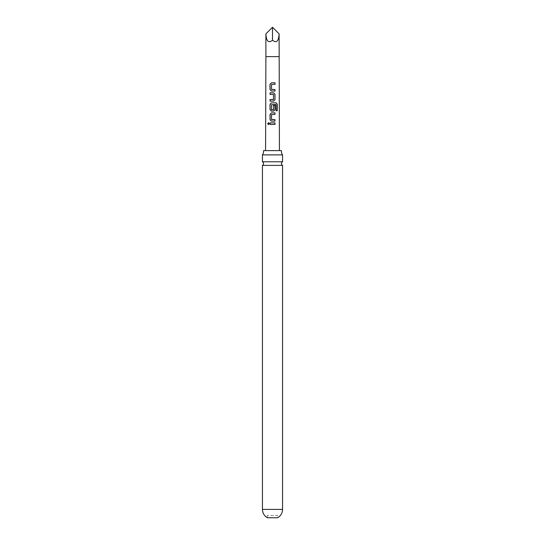 <?xml version="1.0" encoding="UTF-8"?>
<svg xmlns="http://www.w3.org/2000/svg" width="545" height="545" viewBox="0 0 545 545"><rect width="100%" height="100%" fill="white"/><g stroke="black" fill="none" stroke-linecap="round" stroke-linejoin="round"><path stroke-width="0.41" stroke-dasharray="2.73 2.04" d="M268.494 122.714L269.332 123.667L268.481 124.621M281.424 150.611L263.576 150.611M282.562 161.79L262.438 161.79M273.576 111.119L271.417 111.119M270.041 124.43L274.987 124.43M267.363 515.386L267.363 517.75L277.637 517.75L277.637 515.386L267.363 515.386L277.637 515.386M272.5 150.611L279.428 150.611L272.5 150.611M279.108 33.858C278.686 41.284 276.485 43.416 272.5 40.255L272.5 27.25M262.438 165.387L282.562 165.387M262.438 154.889L282.562 154.889M265.892 33.858C266.314 41.284 268.515 43.416 272.5 40.255M274.987 121.147L271.417 121.14M274.987 114.409L271.546 114.511L271.519 119.498M277.269 110.764L275.988 110.764L275.974 104.558M273.481 105.26L273.379 109.749M275.899 104.558L271.546 104.66L271.519 109.64M273.576 101.098L270.041 101.098M273.379 99.551L273.495 94.462L270.034 94.36M274.993 91.07L271.417 91.07M275.021 84.346L271.533 84.448L271.526 89.428M279.108 56.619L265.892 56.619M262.438 509.398L282.562 509.398"/><path stroke-width="0.82" d="M267.724 123.667L268.447 122.707L269.257 123.661L268.44 124.621L267.724 123.667M268.481 124.621L267.827 123.667L268.494 122.714M262.438 154.889L282.562 154.889A6.642 6.642 0 0 1 281.424 150.611L263.576 150.611A6.642 6.642 0 0 1 262.438 154.889L262.438 161.79L282.562 161.79A2.01 2.01 0 0 0 282.562 165.387L262.438 165.387L262.438 509.398C262.567 513.077 264.209 515.856 267.363 517.75L277.637 517.75C280.791 515.856 282.433 513.077 282.562 509.398L262.438 509.398M262.438 161.79A2.01 2.01 0 0 1 262.438 165.387M271.621 109.749L273.495 109.64L273.501 105.26L274.98 105.26L274.98 109.681L273.604 111.119L271.417 111.119L270.034 109.681L270.041 104.286L271.424 102.842L276.151 102.848L277.262 104.293L277.269 110.764L276.063 110.764L275.974 104.558L271.526 104.66L271.519 109.64L273.392 109.749M274.987 124.43L270.041 124.43L270.041 122.891L274.987 122.891L274.987 124.43M272.5 82.799L275.021 82.806L275.021 84.346L271.533 84.448L271.526 89.428L275.014 89.537L274.993 91.07L271.417 91.07L270.013 89.639L270 84.243L271.43 82.799L272.5 82.799M272.5 92.814L273.597 92.814L274.987 94.258L274.98 99.66L273.604 101.098L270.041 101.098L270.041 99.558L273.495 99.449L273.495 94.462L270.034 94.36L270.034 92.82L272.5 92.814M272.5 112.87L274.98 112.87L274.987 114.409L271.519 114.511L271.519 119.498L274.98 119.6L274.987 121.147L271.417 121.14L270.034 119.702L270.041 114.307L271.417 112.87L272.5 112.87M279.108 33.858C278.686 41.284 276.485 43.416 272.5 40.255L272.5 27.25L279.108 33.858L279.428 150.611M272.5 27.25L265.892 33.858C266.314 41.284 268.515 43.416 272.5 40.255M270.088 124.437L270.041 122.891M270.088 122.891L274.987 122.891M274.932 122.891L274.932 124.43M271.444 121.14L270.034 119.702M271.621 119.6L274.98 119.6M274.932 119.6L274.932 121.147M270.088 119.702L270.088 114.307L271.444 112.87L274.98 112.87M274.932 112.87L274.932 114.409M271.444 111.119L270.088 109.681L270.095 104.286L271.451 102.842L276.07 102.848L277.262 104.293M277.16 104.293L277.167 110.764M273.481 105.26L274.932 105.26L274.98 109.681M274.925 109.681L273.576 111.119M270.088 94.367L270.088 92.82L273.597 92.814L274.932 94.258L274.98 99.66M274.925 99.66L273.576 101.098M273.379 99.551L270.041 99.558M270.088 101.098L270.088 99.558M271.444 91.07L270.013 89.639M271.628 89.53L275.014 89.537M274.959 89.537L274.939 91.07M270.068 89.639L270.054 84.243L271.43 82.799L275.021 82.806M274.966 82.806L274.966 84.346M265.572 150.611L265.892 56.619L279.108 56.619M282.562 165.387L282.562 509.398M282.562 154.889L282.562 161.79M265.892 56.619L265.892 33.858"/></g></svg>
